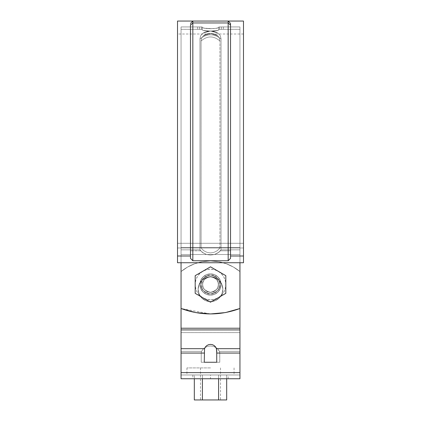 <?xml version="1.0" encoding="UTF-8"?>
<svg xmlns="http://www.w3.org/2000/svg" width="421" height="421" viewBox="0 0 421 421"><rect width="100%" height="100%" fill="white"/><g stroke="black" fill="none" stroke-linecap="round" stroke-linejoin="round"><path stroke-width="0.32" stroke-dasharray="2.1 1.58" d="M210.568 313.945L225.472 312.571L239.944 308.509L239.944 254.505L181.056 254.505L181.056 252.032L181.056 308.509L181.056 254.505L181.056 262.741L239.944 262.741L239.944 254.505L181.056 254.505L239.944 254.505L239.944 308.509L225.472 312.571L210.5 313.945L195.528 312.571L181.056 308.509L181.056 249.837L199.975 249.837L202.143 252.263L206.564 254.505L181.056 254.505L206.564 254.505L202.154 252.274L199.975 249.837L181.056 249.837L181.056 254.505L206.564 254.505L210.511 255.073L214.436 254.505L239.944 254.505L239.944 308.509L225.472 312.571L210.5 313.945L195.528 312.571L181.056 308.509L181.056 254.505L181.056 308.509L195.528 312.571L210.5 313.945L225.472 312.571L239.944 308.509L239.944 254.505L214.436 254.505L210.489 255.073L206.564 254.505L181.056 254.505L181.056 308.509L210.432 313.945M210.5 273.897L206.443 274.708L203.006 277.002L200.706 280.444L199.901 284.501L200.706 288.553L203.006 291.995L206.443 294.295L210.5 295.1L214.557 294.295L217.994 291.995L220.294 288.553L221.099 284.501L220.294 280.444L217.994 277.002L214.557 274.708L210.5 273.897L206.443 274.708L203.006 277.002L200.706 280.444L199.901 284.501L200.706 288.553L203.006 291.995L206.443 294.295L210.5 295.1L214.557 294.295L217.994 291.995L220.294 288.553L221.099 284.501L220.294 280.444L217.994 277.002L214.557 274.708L210.5 273.897L214.557 274.708L217.994 277.002L220.294 280.444L221.099 284.501L220.294 288.553L217.994 291.995L214.557 294.295L210.5 295.1L206.443 294.295L203.006 291.995L200.706 288.553L199.901 284.501L200.706 280.444L203.006 277.002L206.443 274.708L210.5 273.897L214.557 274.708L217.994 277.002L220.294 280.444L221.099 284.501L220.294 288.553L217.994 291.995L214.557 294.295L210.5 295.1L206.443 294.295L203.006 291.995L200.706 288.553L199.901 284.501L200.706 280.444L203.006 277.002L206.443 274.708L210.5 273.897A10.599 10.599 0 0 0 199.901 284.501A10.599 10.599 0 0 0 210.5 295.1A10.599 10.599 0 0 0 221.099 284.501A10.599 10.599 0 0 0 210.5 273.897A10.599 10.599 0 0 0 199.901 284.501A10.599 10.599 0 0 1 210.5 273.897A10.599 10.599 0 0 1 221.099 284.501A10.599 10.599 0 0 1 210.5 295.1A10.599 10.599 0 0 1 199.901 284.501A10.599 10.599 0 0 1 210.5 273.897A10.599 10.599 0 0 1 221.099 284.501A10.599 10.599 0 0 1 210.5 295.1A10.599 10.599 0 0 1 199.901 284.501A10.599 10.599 0 0 0 210.5 295.1A10.599 10.599 0 0 0 221.099 284.501A10.599 10.599 0 0 0 210.5 273.897M201.085 41L201.633 38.048L203.575 35.596L206.227 34.159L210.484 33.348L214.757 34.154L217.425 35.596L219.367 38.048L219.915 41L219.915 247.506L239.944 247.506L239.944 29.296L239.944 247.506L239.944 29.296L239.944 247.506L219.915 247.506L219.915 41L219.367 38.048L217.425 35.596L214.757 34.154L210.484 33.348L206.227 34.159L203.575 35.596L201.633 38.048L201.085 41L201.085 247.506L181.056 247.506L181.056 29.296L181.056 247.506L181.056 29.296L181.056 247.506L201.085 247.506L201.085 41C207.364 35.596 213.636 35.596 219.915 41L219.909 247.506L219.194 248.79L217.057 250.832L213.968 252.363L210.495 252.91L207.027 252.363L203.938 250.832L201.812 248.795L201.091 247.506L201.085 41C207.364 35.596 213.636 35.596 219.915 41L219.909 247.506L219.188 248.795L217.062 250.832L213.973 252.363L210.505 252.91L207.032 252.363L203.943 250.832L201.806 248.79L201.091 247.506L201.085 237.223L201.085 41L201.633 38.048L203.222 35.869L210.542 33.348L217.778 35.869L219.367 38.048L219.915 41.005C213.636 35.596 207.364 35.596 201.085 41.005L201.633 38.048L203.575 35.596C208.195 32.617 212.805 32.617 217.42 35.596L219.367 38.048L219.915 41.005C213.636 35.596 207.364 35.596 201.085 41.005M199.38 29.317L202.254 29.365L202.254 29.928L202.88 30.317L204.659 30.717L210.495 31.138L216.336 30.717L218.12 30.317L218.746 29.928L218.746 29.365L223.456 29.296L218.746 29.365L218.746 29.928L218.12 30.317L213.673 31.022L207.343 31.022L202.88 30.317L202.254 29.928L202.254 29.365L197.544 29.296L199.38 29.317L199.38 26.965L197.544 26.939L201.338 26.97L197.544 26.939L199.38 26.965L199.38 29.317L197.544 29.296L201.338 29.328L201.338 26.97L201.996 26.986L199.38 26.965L199.38 29.317L199.38 26.965L202.254 27.007L202.254 29.365L201.338 29.328L201.338 26.97L201.338 29.328L202.254 29.365L202.254 29.928L202.254 27.56L202.88 27.939L202.254 27.56L202.254 27.007L202.254 29.928L202.88 30.317L210.505 31.138L218.12 30.317L218.746 29.928L218.746 27.56L216.336 28.333L210.495 28.744L202.88 27.939L207.343 28.633L213.668 28.628L218.12 27.939L218.746 27.56L218.746 27.007L218.746 27.56L218.12 27.939L216.336 28.333L210.495 28.744L204.659 28.328L202.254 27.56L204.664 28.333L210.505 28.744L216.341 28.328L218.746 27.56L218.746 29.928L218.746 27.007L218.746 27.56L218.746 27.007L223.456 26.939L219.662 26.97L219.662 29.328L218.746 29.365L218.746 27.007L218.746 29.365L221.62 29.317L221.62 26.965L219.662 26.97L219.662 29.328L219.662 26.97L223.456 26.939L221.62 26.965L221.62 29.317L221.62 26.965L221.62 29.317L223.456 29.296L219.662 29.328L219.662 26.97L218.746 27.007L218.746 29.928L218.746 27.56L218.746 29.928L218.12 30.317L210.495 31.138L202.88 30.317L202.254 29.928L202.254 27.007L201.338 26.97L201.338 29.328L199.38 29.317L199.38 26.965L197.544 26.939L202.254 27.007L202.254 27.56L202.254 27.007L202.254 27.56L202.88 27.939L204.659 28.328L210.489 28.744L204.664 28.333L213.657 28.633L210.511 28.744L216.336 28.333L218.12 27.939L216.341 28.328L218.12 27.939L218.746 27.56L218.12 27.939L218.746 27.56L218.746 27.007L223.456 26.939L218.746 27.007L218.746 27.56L218.746 27.007L219.662 26.97L219.662 29.328L218.746 29.365L218.746 27.007L218.746 29.928L218.746 27.56L218.746 29.928L216.341 30.717L213.673 31.022L210.505 31.138L202.88 30.317L202.254 29.928L202.254 27.007L202.254 29.365L201.338 29.328L201.338 26.97L201.338 29.328L198.059 29.307L199.38 29.317L199.38 26.965L199.38 29.317L201.338 29.328L201.338 26.97L197.544 26.939L199.38 26.965L199.38 29.317L198.059 29.307L202.254 29.365L202.254 27.007L201.338 26.97L201.338 29.328L199.38 29.317M205.238 347.436L203.111 349.156L201.548 351.377L181.056 351.377L201.548 351.377L203.111 349.156L205.238 347.436L207.763 346.351L210.5 345.978L213.236 346.351L215.762 347.436L217.889 349.156L219.452 351.377L239.944 351.377L239.944 332.616L181.056 332.616L239.944 332.616L239.944 328.227L239.944 332.616L181.056 332.616L181.056 351.377L181.056 328.227L181.056 332.616L181.056 328.227L239.944 328.227L181.056 328.227L181.056 329.917L239.944 329.917L239.944 328.227L181.056 328.227L239.944 328.227L239.944 271.566A46.199 46.199 157.1 0 0 181.056 271.566A46.199 46.199 -22.9 0 1 239.944 271.566L233.387 267.035L226.145 263.699L218.441 261.651L210.5 260.967L202.559 261.651L194.855 263.699L187.613 267.035L181.056 271.566L187.613 267.035L194.855 263.699L202.559 261.651L210.5 260.967L218.441 261.651L226.145 263.699L233.387 267.035L239.944 271.566L239.944 328.227L181.056 328.227L181.056 271.566A46.199 46.199 -22.9 0 1 239.944 271.566A46.199 46.199 157.1 0 0 181.056 271.566L181.056 328.227L181.056 271.566L187.613 267.035L194.855 263.699L202.559 261.651L210.5 260.967L218.441 261.651L226.145 263.699L233.387 267.035L239.944 271.566L233.387 267.035L226.145 263.699L218.441 261.651L210.5 260.967L202.559 261.651L194.855 263.699L187.613 267.035L181.056 271.566L181.056 328.227L239.944 328.227L239.944 330.606L239.944 271.566L239.944 308.509C220.315 315.724 200.685 315.724 181.056 308.509L181.056 271.566L181.056 308.509C200.685 315.724 220.315 315.724 239.944 308.509L239.944 254.505L239.944 262.741L181.056 262.741L181.056 247.506L239.944 247.506L181.056 247.506L181.056 242.717L181.056 254.505L239.944 254.505L239.944 242.717L239.944 254.505L181.056 254.505L239.944 254.505L239.944 262.741L239.944 252.032L239.944 254.505L181.056 254.505L181.056 262.741L181.056 254.505L181.056 262.741L239.944 262.741L239.944 236.339L239.944 254.505L214.436 254.505L218.857 252.263L220.425 250.774L221.025 249.837L221.02 245.943L221.025 249.837L239.944 249.837L239.944 254.505L239.944 26.939L239.944 249.837L239.944 26.939L239.944 249.837L221.025 249.837L230.524 249.837L230.524 250.811L220.394 250.811L217.368 253.263L214.436 254.505L239.944 254.505L239.944 247.506L219.915 247.506C219.915 248.106 218.962 249.216 217.057 250.832L213.968 252.368L210.495 252.91L207.027 252.363L203.938 250.832C202.038 249.211 201.085 248.106 201.085 247.506L181.056 247.506L181.056 262.741L181.056 236.339L181.056 254.505L206.564 254.505L210.511 255.073L214.436 254.505L239.944 254.505L239.944 262.741L239.944 254.505L239.944 262.741L181.056 262.741L181.056 254.505L239.944 254.505L214.436 254.505L210.489 255.073L206.564 254.505L181.056 254.505L181.056 249.837L199.975 249.837L202.154 252.274L206.564 254.505L181.056 254.505L206.564 254.505L203.801 253.358L200.606 250.811L190.476 250.811L190.476 249.837L181.056 249.837L181.056 26.939L181.056 249.837L181.056 26.939L181.056 249.837L199.975 249.837L199.964 38.916L200.659 35.701L203.069 33.106C208.021 30.301 212.979 30.301 217.931 33.106L214.978 31.728L210.479 30.991L205.995 31.738L203.069 33.106L200.659 35.706L199.964 38.916L200.659 35.701L203.022 33.133L206.022 31.728L210.521 30.991L215.005 31.738L217.931 33.106L220.341 35.706L221.036 38.916C214.01 33.475 206.99 33.475 199.964 38.916L199.975 249.837L199.964 38.916C206.99 33.475 214.01 33.475 221.036 38.916L221.025 249.837L218.846 252.274L214.436 254.505L206.564 254.505L202.143 252.263L199.975 249.837L199.964 38.916C206.99 33.475 214.01 33.475 221.036 38.916C214.01 33.475 206.99 33.475 199.964 38.916L200.659 35.706L203.069 33.106C208.021 30.301 212.979 30.301 217.931 33.106C212.979 30.301 208.021 30.301 203.069 33.106L207.963 31.228L210.479 30.991L214.978 31.728L217.931 33.106L220.341 35.701L221.036 38.916L221.025 249.837L218.857 252.263L214.436 254.505L218.846 252.274L221.025 249.837L239.944 249.837L239.944 26.939L239.944 249.837L239.944 26.939L239.944 249.837L221.025 249.837L221.02 245.943L221.03 73.075L221.025 249.837L239.944 249.837L239.944 254.505L214.436 254.505L239.944 254.505L239.944 244.948L239.944 262.741L181.056 262.741L239.944 262.741L181.056 262.741L239.944 262.741L239.944 249.837L221.025 249.837L218.857 252.263L214.436 254.505L206.564 254.505L202.154 252.274L199.975 249.837L181.056 249.837L181.056 26.939L181.056 249.837L181.056 26.939L181.056 249.837L199.975 249.837L199.964 38.916L200.659 35.701L203.069 33.106L206.022 31.728L210.521 30.991L215.005 31.738L217.931 33.106L220.341 35.706L221.036 38.916L221.03 73.07L221.036 38.916L220.341 35.701L217.931 33.106L214.978 31.728L210.479 30.991L205.995 31.738L203.069 33.106L200.659 35.706L199.964 38.916L199.975 249.837L181.056 249.837L181.056 244.948L181.056 254.505L181.056 29.296L181.056 252.032L181.056 247.506L201.085 247.506C201.085 248.106 202.038 249.216 203.943 250.832L207.032 252.368L210.505 252.91L213.973 252.363L217.062 250.832C218.962 249.211 219.915 248.106 219.915 247.506L239.944 247.506L239.944 29.296L239.944 378.747L181.056 378.747L239.944 378.747L239.944 353.061L239.944 372.622L181.056 372.622L181.056 378.747L181.056 353.061L181.056 372.622L181.056 353.061L181.056 372.622L239.944 372.622L239.944 374.979L181.056 374.979L239.944 374.979L181.056 374.979L181.056 372.622L239.944 372.622L239.944 352.145L239.944 353.061L219.773 353.061L219.452 351.377L239.944 351.377L239.944 352.145L239.944 332.616L239.944 372.622L181.056 372.622L239.944 372.622L181.056 372.622L181.056 348.677L181.056 353.061L204.259 353.061L181.056 353.061L181.056 374.979L239.944 374.979L239.944 353.061L219.773 353.061L219.773 362.26L201.227 362.26L201.227 353.061L181.056 353.061L181.056 271.566L181.056 348.677L204.538 348.677L204.259 362.26L216.741 362.26L216.741 353.061L239.944 353.061L216.741 353.061L216.462 348.677L215.589 346.951L214.205 345.578L212.447 344.694L210.5 344.389L208.553 344.694L206.795 345.578L205.411 346.951L204.538 348.677L181.056 348.677L181.056 329.917L239.944 329.917L239.944 348.677L216.462 348.677L239.944 348.677L239.944 353.061L239.944 330.606L239.944 332.616L181.056 332.616L181.056 352.145L181.056 351.377L201.548 351.377L201.227 353.061L181.056 353.061L201.227 353.061L201.227 362.26L219.773 362.26L210.5 362.26L219.773 362.26L219.773 353.061L219.452 351.377L239.944 351.377L219.452 351.377L217.889 349.156L219.452 351.377L219.773 353.061L239.944 353.061L219.773 353.061L219.773 362.26L219.694 352.135L217.889 349.156L215.762 347.436L217.889 349.156L215.762 347.436L213.236 346.351L215.762 347.436L213.236 346.351L210.5 345.978L213.236 346.351L210.5 345.978L207.763 346.351L210.5 345.978L207.763 346.351L205.238 347.436L207.763 346.351L205.238 347.436L203.111 349.156L205.011 347.578M181.056 236.339L181.056 26.939L181.056 236.339M239.944 236.339L239.944 26.939L239.944 236.339M203.58 35.596L206.227 34.159L210.484 33.348L214.757 34.154L217.778 35.869L210.542 33.348L203.58 35.596C208.195 32.617 212.805 32.617 217.42 35.596L214.757 34.154L210.484 33.348L206.227 34.159L203.575 35.596M217.931 33.106L210.5 30.991L203.069 33.106C208.021 30.301 212.979 30.301 217.931 33.106L210.5 30.991L203.022 33.133L206.022 31.728L210.521 30.991L215.005 31.738L217.931 33.106L220.341 35.706L217.931 33.106L210.5 30.991L203.022 33.133L210.5 30.991L217.931 33.106L220.341 35.701L221.036 38.916L220.341 35.701L221.036 38.916L221.03 73.07L221.036 38.916C214.01 33.475 206.99 33.475 199.964 38.916L200.659 35.706L203.069 33.106C208.021 30.301 212.979 30.301 217.931 33.106C212.979 30.301 208.021 30.301 203.069 33.106L207.963 31.228L210.479 30.991L214.978 31.728L217.931 33.106L220.341 35.706L221.036 38.916L221.025 249.837L220.394 250.811L230.524 250.811L230.524 249.837L221.025 249.837L218.857 252.263L214.436 254.505L206.564 254.505L202.154 252.274L199.975 249.837L190.476 249.837L190.476 250.811L200.606 250.811L199.975 249.837L199.964 38.916C206.99 33.475 214.01 33.475 221.036 38.916C214.01 33.475 206.99 33.475 199.964 38.916L200.659 35.701L203.069 33.106L206.022 31.728L210.521 30.991L213.037 31.228L217.931 33.106C212.979 30.301 208.021 30.301 203.069 33.106C208.021 30.301 212.979 30.301 217.931 33.106M177.52 256L177.52 21.05L177.52 256L190.476 256L190.476 23.408L192.834 21.05L228.314 21.197L230.524 23.408L228.166 21.05L192.834 21.05L228.166 21.05L192.834 21.05L228.166 21.05L230.524 23.408L230.524 25.186L228.166 22.955L228.166 21.05L228.166 260.746L228.166 22.955L192.834 22.955L192.834 21.05L228.314 21.197L192.686 21.197L228.314 21.197L230.524 23.408L230.524 258.373L228.166 260.746L192.834 260.746L190.476 258.373L190.476 25.186L192.834 22.955L192.834 260.746L192.834 22.955L228.166 22.955L230.524 25.186L230.524 258.373L230.524 23.408L230.524 258.373L230.524 256L243.48 256L243.48 247.974L177.52 247.974L177.52 262.741L243.48 262.741L243.48 247.974L177.52 247.974L177.52 34.006L177.52 243.291L177.52 34.006L177.52 243.291L243.48 243.291L177.52 243.291L243.48 243.291L177.52 243.291L177.52 247.974L243.48 247.974L243.48 34.006L243.48 247.974L243.48 246.285L243.48 247.974L177.52 247.974L177.52 262.741L243.48 262.741L243.48 21.05L243.48 256L230.524 256L230.524 23.408L228.314 21.197L192.686 21.197L228.314 21.197L230.524 23.408L230.524 258.373L228.166 260.746L192.834 260.746L190.476 258.373L190.476 23.408L192.686 21.197L190.476 23.408L190.476 258.373L190.476 23.408L190.476 256L177.52 256L177.52 262.741L177.52 246.285L177.52 262.741L243.48 262.741L177.52 262.741L243.48 262.741L177.52 262.741L177.52 21.05M177.52 239.291L177.52 34.006L177.52 239.291M243.48 256L243.48 21.05M243.48 239.291L243.48 34.006L243.48 239.291M192.686 21.197L190.476 23.408L190.476 25.186L192.834 22.955L192.834 21.05L190.476 23.408L192.686 21.197M220.394 250.811L217.82 252.989L214.436 254.505L206.564 254.505L203.169 252.984L199.975 249.837L199.964 38.916C206.99 33.475 214.01 33.475 221.036 38.916L221.025 249.837L220.394 250.811M202.254 27.007L202.254 29.928L202.254 27.007M202.254 27.56L202.254 29.928L204.659 30.717L210.495 31.138L216.336 30.717L218.746 29.928L218.746 27.56L216.341 28.328L210.511 28.744L204.664 28.333L202.254 27.56M218.746 27.56L218.746 29.928L218.746 27.56M218.746 27.007L218.746 29.365L219.662 29.328L219.662 26.97L218.746 27.007M219.662 26.97L219.662 29.328L221.62 29.317L221.62 26.965L219.662 26.97L221.62 26.965L221.62 29.317L223.456 29.296L221.62 29.317L221.62 26.965L223.456 26.939L221.62 26.965L221.62 29.317L219.662 29.328L219.662 26.97M239.944 242.717L239.944 29.296L239.944 242.717M181.056 242.717L181.056 29.296L181.056 242.717M181.056 247.506L181.056 29.296L181.056 247.506L181.056 29.296L181.056 247.506L239.944 247.506L239.944 29.296L239.944 247.506L239.944 29.296L239.944 247.506L181.056 247.506M218.746 29.365L223.456 29.296L218.746 29.365L218.746 29.928L218.12 30.317L216.336 30.717L210.495 31.138L204.659 30.717L202.88 30.317L202.254 29.928L202.254 29.365L201.338 29.328L202.254 29.365L202.254 29.928L202.88 30.317L204.664 30.717L210.505 31.138L216.341 30.717L218.12 30.317L218.746 29.928L218.746 29.365M210.5 374.979L192.834 374.979L228.166 374.979L192.834 374.979L210.5 374.979L192.834 374.979L210.5 374.979L210.5 378.747L228.166 378.747L192.834 378.747L228.166 378.747L210.5 378.747L210.5 374.979L186.945 374.979L210.5 374.979M210.5 378.747L192.834 378.747L210.5 378.747M204.538 348.677L204.259 362.26L216.741 362.26L216.726 350.672L216.462 348.677L215.589 346.951L214.205 345.578L212.447 344.694L210.5 344.389L208.553 344.694L206.795 345.578L205.411 346.951L204.538 348.677M201.548 351.377L201.227 353.061L201.227 362.26L219.773 362.26L201.227 362.26L215.478 362.26L201.227 362.26L201.227 353.061L201.548 351.377L181.056 351.377L181.056 353.061L201.227 353.061L201.548 351.377L203.111 349.156L201.548 351.377M210.5 276.865L215.231 277.807L219.246 280.491L221.925 284.501L222.867 289.232L221.925 293.969L219.246 297.979L215.231 300.657L210.5 301.599L205.769 300.657L201.754 297.979L199.075 293.969L198.133 289.232L199.075 284.501L201.754 280.491L205.769 277.807L210.5 276.865L205.769 277.807L201.754 280.491L199.075 284.501L198.133 289.232L199.075 293.969L201.754 297.979L205.769 300.657L210.5 301.599L215.231 300.657L219.246 297.979L221.925 293.969L222.867 289.232L221.925 284.501L219.246 280.491L215.231 277.807L210.5 276.865A12.367 12.367 -22.9 0 1 222.867 289.232A12.367 12.367 -22.9 0 1 210.5 301.599A12.367 12.367 -22.9 0 1 198.133 289.232A12.367 12.367 -22.9 0 1 210.5 276.865L205.769 277.807L201.754 280.491L199.075 284.501L198.133 289.232L199.075 293.969L201.754 297.979L205.769 300.657L210.5 301.599A12.367 12.367 157.1 0 0 222.867 289.232A12.367 12.367 157.1 0 0 210.5 276.865A12.367 12.367 157.1 0 0 198.133 289.232A12.367 12.367 157.1 0 0 210.5 301.599L215.231 300.657L219.246 297.979L221.925 293.969L222.867 289.232L221.925 284.501L219.246 280.491L215.231 277.807L210.5 276.865L215.231 277.807L219.246 280.491L221.925 284.501L222.867 289.232L221.925 293.969L219.246 297.979L215.231 300.657L210.5 301.599L205.769 300.657L201.754 297.979L199.075 293.969L198.133 289.232L199.075 284.501L201.754 280.491L205.769 277.807L210.5 276.865A12.367 12.367 157.1 0 0 198.133 289.232A12.367 12.367 157.1 0 0 210.5 301.599A12.367 12.367 157.1 0 0 222.867 289.232A12.367 12.367 157.1 0 0 210.5 276.865M204.259 362.26L205.522 362.26L204.259 362.26M210.5 301.599A12.367 12.367 -22.9 0 1 198.133 289.232A12.367 12.367 -22.9 0 1 210.5 276.865A12.367 12.367 -22.9 0 1 222.867 289.232A12.367 12.367 -22.9 0 1 210.5 301.599M202.406 374.979L202.406 378.747L202.406 374.979L218.594 374.979L218.594 399.95L194.318 399.95L226.682 399.95L218.594 399.95L218.594 374.979L202.406 374.979L202.406 399.95L202.406 374.979L194.318 374.979L194.318 378.747L194.318 374.979L226.682 374.979L226.682 378.747L226.682 374.979L202.406 374.979M210.5 399.95L220.509 399.95L210.5 399.95M210.5 367.912L186.945 367.912L210.5 367.912M195.186 293.337L195.186 275.66L210.5 266.819L225.814 275.66L225.814 293.337L210.5 302.178L195.186 293.337L195.186 275.66L210.5 266.819L225.814 275.66L225.814 293.337L210.5 302.178L195.186 293.337M219.925 284.501L219.204 280.891L217.162 277.834L214.105 275.792L210.5 275.076L206.895 275.792L203.838 277.834L201.796 280.891L201.075 284.501L201.796 288.106L203.838 291.164L206.895 293.205L210.5 293.921L214.105 293.205L217.162 291.164L219.204 288.106L219.925 284.501C220.457 288.953 217.315 292.095 210.5 293.921C203.685 292.095 200.543 288.953 201.075 284.501C200.543 280.044 203.685 276.902 210.5 275.076C217.315 276.902 220.457 280.044 219.925 284.501A9.425 9.425 0 0 0 210.5 275.076A9.425 9.425 0 0 0 201.075 284.501A9.425 9.425 0 0 0 210.5 293.921A9.425 9.425 0 0 0 219.925 284.501L219.204 288.106L217.162 291.164L214.105 293.205L210.5 293.921L206.895 293.205L203.838 291.164L201.796 288.106L201.075 284.501C200.543 288.953 203.685 292.095 210.5 293.921C217.315 292.095 220.457 288.953 219.925 284.501C220.457 280.044 217.315 276.902 210.5 275.076C203.685 276.902 200.543 280.044 201.075 284.501L201.796 280.891L203.838 277.834L206.895 275.792L210.5 275.076L214.105 275.792L217.162 277.834L219.204 280.891L219.925 284.501L219.204 280.891L217.162 277.834L214.105 275.792L210.5 275.076L206.895 275.792L203.838 277.834L201.796 280.891L201.075 284.501L201.796 288.106L203.838 291.164L206.895 293.205L210.5 293.921L214.105 293.205L217.162 291.164L219.204 288.106L219.925 284.501A9.425 9.425 0 0 0 210.5 275.076A9.425 9.425 0 0 0 201.075 284.501A9.425 9.425 0 0 0 210.5 293.921A9.425 9.425 0 0 0 219.925 284.501M202.548 284.501L203.154 287.543L204.88 290.122L207.458 291.842L210.5 292.448L213.542 291.842L216.12 290.122L217.846 287.543L218.452 284.501L217.846 281.454L216.12 278.876L213.542 277.155L210.5 276.55L207.458 277.155L204.88 278.876L203.154 281.454L202.548 284.501C202.096 288.259 204.748 290.906 210.5 292.448C216.252 290.906 218.904 288.259 218.452 284.501C218.904 280.739 216.252 278.092 210.5 276.55C204.748 278.092 202.096 280.739 202.548 284.501M225.788 275.644A17.666 17.666 0 0 1 225.814 275.687L225.814 284.501A15.314 15.314 0 0 0 218.157 271.24L225.788 275.644A17.666 17.666 0 0 1 225.814 275.687L218.157 271.24A15.314 15.314 0 0 0 195.186 284.501A15.314 15.314 0 0 0 202.843 297.758L195.212 293.353A17.666 17.666 0 0 1 195.186 293.311L195.186 275.687A17.666 17.666 0 0 1 195.212 275.644L210.479 266.83A17.666 17.666 0 0 1 210.521 266.83L210.479 266.83A17.666 17.666 0 0 1 210.521 266.83L195.186 275.687A17.666 17.666 0 0 1 195.212 275.644L195.212 293.353A17.666 17.666 0 0 1 195.186 293.311L210.479 302.167L202.843 297.758L206.537 299.289L210.5 299.81L214.463 299.289L218.157 297.758A15.314 15.314 0 0 0 225.814 284.501L225.814 293.311A17.666 17.666 0 0 1 225.788 293.353L218.157 297.758L221.325 295.326L223.761 292.153L225.288 288.464L225.814 284.501L225.288 280.533L223.761 276.844L221.325 273.671L218.157 271.24L214.463 269.708L210.5 269.187L206.537 269.708L202.843 271.24L199.675 273.671L197.239 276.844L195.712 280.533L195.186 284.501L195.712 288.464L197.239 292.153L199.675 295.326L202.843 297.758A15.314 15.314 0 0 0 218.157 297.758L210.521 302.167A17.666 17.666 0 0 1 210.479 302.167L210.521 302.167A17.666 17.666 0 0 1 210.479 302.167L225.814 293.311A17.666 17.666 0 0 1 225.788 293.353L225.814 275.687L210.521 266.83L225.788 275.644M225.788 293.353L210.521 302.167L225.788 293.353M210.479 302.167L195.212 293.353L210.479 302.167M195.186 293.311L195.186 275.687L195.186 293.311M195.212 275.644L210.479 266.83L195.212 275.644M225.814 275.687L225.814 293.311L225.814 275.687M218.331 284.501A7.831 7.831 0 0 1 210.5 292.327A7.831 7.831 0 0 1 202.669 284.501A7.831 7.831 0 0 1 210.5 276.671A7.831 7.831 0 0 1 218.331 284.501M202.669 284.501C202.227 288.201 204.838 290.811 210.5 292.327C216.162 290.811 218.773 288.201 218.331 284.501C218.773 280.796 216.162 278.186 210.5 276.671C204.838 278.186 202.227 280.796 202.669 284.501C202.227 288.201 204.838 290.811 210.5 292.327C216.162 290.811 218.773 288.201 218.331 284.501C218.773 280.796 216.162 278.186 210.5 276.671C204.838 278.186 202.227 280.796 202.669 284.501C202.227 288.201 204.838 290.811 210.5 292.327C216.162 290.811 218.773 288.201 218.331 284.501C218.773 280.796 216.162 278.186 210.5 276.671C204.838 278.186 202.227 280.796 202.669 284.501M201.075 284.501C200.543 288.953 203.685 292.095 210.5 293.921C217.315 292.095 220.457 288.953 219.925 284.501C220.457 280.044 217.315 276.902 210.5 275.076C203.685 276.902 200.543 280.044 201.075 284.501M239.944 29.296L223.456 29.296L223.456 26.939L223.456 29.296L239.944 29.296M181.056 29.296L197.544 29.296L197.544 26.939L197.544 29.296L181.056 29.296M239.944 26.939L223.456 26.939L239.944 26.939M181.056 26.939L197.544 26.939L181.056 26.939M203.527 35.632L210.458 33.348L203.527 35.632M217.473 35.632L210.542 33.348L217.473 35.632M228.166 21.05L192.834 21.05M243.48 34.006L177.52 34.006M228.166 378.747L228.166 374.979M192.834 374.979L192.834 378.747M186.945 367.912L186.945 374.979M234.055 367.912L234.055 374.979M200.491 367.912L200.491 399.95M220.509 367.912L220.509 399.95"/><path stroke-width="0.63" d="M181.056 262.741L181.056 308.509L195.528 312.571L210.5 313.945L225.472 312.571L239.944 308.509L239.944 262.741L239.944 308.509C220.315 315.724 200.685 315.724 181.056 308.509L181.056 262.741M177.52 262.741L243.48 262.741L177.52 262.741L177.52 256L177.52 262.741M192.834 21.05L192.834 22.955L190.476 25.186L190.476 258.373L192.834 260.746L192.834 21.05L228.166 21.05L192.834 21.05L190.476 23.408L192.834 21.05L177.52 21.05L177.52 256L177.52 21.05L177.52 256L190.476 256L177.52 256M230.524 256L243.48 256L243.48 21.05L243.48 262.741L243.48 256L230.524 256M192.834 260.746L228.166 260.746L230.524 258.373L230.524 25.186L230.524 258.373L228.166 260.746L192.834 260.746L192.834 22.955L228.166 22.955L228.166 260.746L228.166 21.05L228.166 22.955L230.524 25.186L228.166 22.955L192.834 22.955L190.476 25.186L190.476 258.373L192.834 260.746M228.166 21.05L230.524 23.408L230.524 25.186L230.524 23.408L228.166 21.05L243.48 21.05L243.48 256M239.944 378.747L239.944 308.509L239.944 328.227L181.056 328.227L181.056 308.509L181.056 328.227L239.944 328.227L239.944 329.917L181.056 329.917L181.056 328.227L181.056 348.677L181.056 329.917L239.944 329.917L239.944 348.677L216.462 348.677L239.944 348.677L239.944 353.061L216.741 353.061L216.741 362.26L204.259 362.26L204.538 348.677L181.056 348.677L181.056 353.061L181.056 348.677L204.538 348.677L205.411 346.951L206.795 345.578L208.553 344.694L210.5 344.389L212.447 344.694L214.205 345.578L215.589 346.951L216.462 348.677L216.741 353.061L239.944 353.061L239.944 372.622L181.056 372.622L181.056 353.061L204.259 353.061L181.056 353.061L181.056 372.622L239.944 372.622L239.944 378.747L181.056 378.747L181.056 372.622L181.056 378.747L239.944 378.747M210.5 378.747L228.166 378.747L210.5 378.747M216.741 362.26L204.259 362.26L204.538 348.677L205.411 346.951L206.795 345.578L208.553 344.694L210.5 344.389L212.447 344.694L214.205 345.578L216.094 347.783L216.726 350.672L216.741 362.26M202.406 378.747L202.406 399.95L226.682 399.95L194.318 399.95L202.406 399.95L202.406 378.747M218.594 378.747L218.594 399.95L218.594 378.747M194.318 378.747L194.318 399.95L194.318 378.747M226.682 378.747L226.682 399.95L226.682 378.747M195.186 293.337L195.186 275.66L210.5 266.819L225.814 275.66L225.814 293.337L210.5 302.178L195.186 293.337L195.186 275.66L210.5 266.819L225.814 275.66L225.814 293.337L210.5 302.178L195.186 293.337"/></g></svg>
